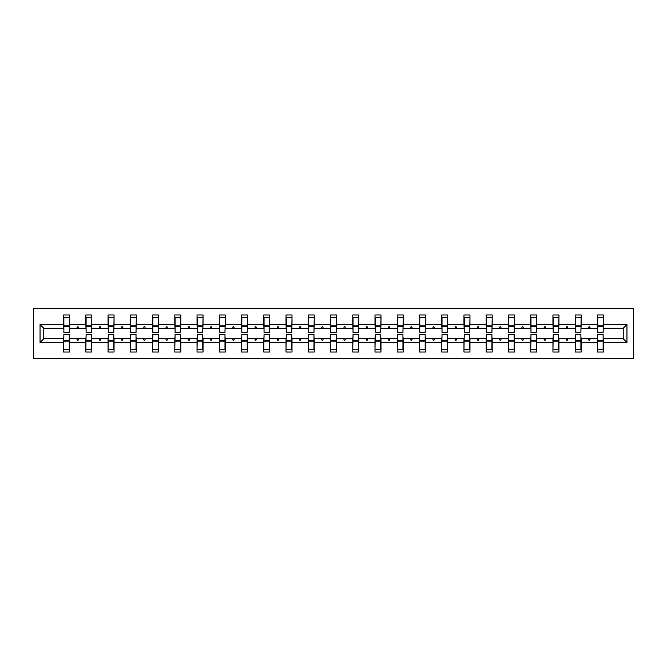 <?xml version="1.0" encoding="UTF-8"?>
<svg xmlns="http://www.w3.org/2000/svg" width="667" height="667" viewBox="0 0 667 667"><rect width="100%" height="100%" fill="white"/><g stroke="black" fill="none" stroke-linecap="round" stroke-linejoin="round"><path stroke-width="1" d="M33.35 358.454L633.65 358.454L633.65 308.546L33.35 308.546L33.35 358.454M597.715 336.635L597.432 338.778L581.174 338.778L580.89 336.635M626.947 342.479L623.245 338.778L623.245 328.222L626.947 324.521L626.947 342.479L603.418 342.479L603.418 352.034L597.432 352.034L597.432 338.778M623.245 328.222L603.418 328.222L603.418 314.966L597.432 314.966L597.432 324.521L581.174 324.521L580.89 330.365M597.715 330.365L597.432 324.521M575.471 336.635L575.187 338.778L558.929 338.778L558.646 336.635M597.432 342.479L581.174 342.479L581.174 352.034L575.187 352.034L575.187 338.778M581.174 324.521L581.174 314.966L575.187 314.966L575.187 324.521L558.929 324.521L558.646 330.365M575.471 330.365L575.187 324.521M553.226 336.635L552.943 338.778L536.693 338.778L536.401 336.635M575.187 342.479L558.929 342.479L558.929 352.034L552.943 352.034L552.943 338.778M558.929 324.521L558.929 314.966L552.943 314.966L552.943 324.521L536.693 324.521L536.401 330.365M553.226 330.365L552.943 324.521M530.982 336.635L530.699 338.778L514.449 338.778L514.157 336.635M552.943 342.479L536.693 342.479L536.693 352.034L530.699 352.034L530.699 338.778M536.693 324.521L536.693 314.966L530.699 314.966L530.699 324.521L514.449 324.521L514.157 330.365M530.982 330.365L530.699 324.521M508.746 336.635L508.454 338.778L492.204 338.778L491.913 336.635M530.699 342.479L514.449 342.479L514.449 352.034L508.454 352.034L508.454 338.778M514.449 324.521L514.449 314.966L508.454 314.966L508.454 324.521L492.204 324.521L491.913 330.365M508.746 330.365L508.454 324.521M486.501 336.635L486.21 338.778L469.96 338.778L469.676 336.635M508.454 342.479L492.204 342.479L492.204 352.034L486.21 352.034L486.21 338.778M492.204 324.521L492.204 314.966L486.21 314.966L486.21 324.521L469.96 324.521L469.676 330.365M486.501 330.365L486.21 324.521M464.257 336.635L463.965 338.778L447.715 338.778L447.432 336.635M486.21 342.479L469.96 342.479L469.96 352.034L463.965 352.034L463.965 338.778M469.96 324.521L469.96 314.966L463.965 314.966L463.965 324.521L447.715 324.521L447.432 330.365M464.257 330.365L463.965 324.521M442.013 336.635L441.729 338.778L425.471 338.778L425.187 336.635M463.965 342.479L447.715 342.479L447.715 352.034L441.729 352.034L441.729 338.778M447.715 324.521L447.715 314.966L441.729 314.966L441.729 324.521L425.471 324.521L425.187 330.365M442.013 330.365L441.729 324.521M419.768 336.635L419.485 338.778L403.227 338.778L402.943 336.635M441.729 342.479L425.471 342.479L425.471 352.034L419.485 352.034L419.485 338.778M425.471 324.521L425.471 314.966L419.485 314.966L419.485 324.521L403.227 324.521L402.943 330.365M419.768 330.365L419.485 324.521M397.524 336.635L397.24 338.778L380.982 338.778L380.699 336.635M419.485 342.479L403.227 342.479L403.227 352.034L397.24 352.034L397.24 338.778M403.227 324.521L403.227 314.966L397.24 314.966L397.24 324.521L380.982 324.521L380.699 330.365M397.524 330.365L397.24 324.521M375.279 336.635L374.996 338.778L358.738 338.778L358.454 336.635M397.24 342.479L380.982 342.479L380.982 352.034L374.996 352.034L374.996 338.778M380.982 324.521L380.982 314.966L374.996 314.966L374.996 324.521L358.738 324.521L358.454 330.365M375.279 330.365L374.996 324.521M353.035 336.635L352.751 338.778L336.493 338.778L336.21 336.635M374.996 342.479L358.738 342.479L358.738 352.034L352.751 352.034L352.751 338.778M358.738 324.521L358.738 314.966L352.751 314.966L352.751 324.521L336.493 324.521L336.21 330.365M353.035 330.365L352.751 324.521M330.79 336.635L330.507 338.778L314.249 338.778L313.965 336.635M352.751 342.479L336.493 342.479L336.493 352.034L330.507 352.034L330.507 338.778M336.493 324.521L336.493 314.966L330.507 314.966L330.507 324.521L314.249 324.521L313.965 330.365M330.79 330.365L330.507 324.521M308.546 336.635L308.262 338.778L292.004 338.778L291.721 336.635M330.507 342.479L314.249 342.479L314.249 352.034L308.262 352.034L308.262 338.778M314.249 324.521L314.249 314.966L308.262 314.966L308.262 324.521L292.004 324.521L291.721 330.365M308.546 330.365L308.262 324.521M286.301 336.635L286.018 338.778L269.76 338.778L269.476 336.635M308.262 342.479L292.004 342.479L292.004 352.034L286.018 352.034L286.018 338.778M292.004 324.521L292.004 314.966L286.018 314.966L286.018 324.521L269.76 324.521L269.476 330.365M286.301 330.365L286.018 324.521M264.057 336.635L263.773 338.778L247.515 338.778L247.232 336.635M286.018 342.479L269.76 342.479L269.76 352.034L263.773 352.034L263.773 338.778M269.76 324.521L269.76 314.966L263.773 314.966L263.773 324.521L247.515 324.521L247.232 330.365M264.057 330.365L263.773 324.521M241.813 336.635L241.529 338.778L225.271 338.778L224.987 336.635M263.773 342.479L247.515 342.479L247.515 352.034L241.529 352.034L241.529 338.778M247.515 324.521L247.515 314.966L241.529 314.966L241.529 324.521L225.271 324.521L224.987 330.365M241.813 330.365L241.529 324.521M219.568 336.635L219.285 338.778L203.035 338.778L202.743 336.635M241.529 342.479L225.271 342.479L225.271 352.034L219.285 352.034L219.285 338.778M225.271 324.521L225.271 314.966L219.285 314.966L219.285 324.521L203.035 324.521L202.743 330.365M219.568 330.365L219.285 324.521M197.324 336.635L197.04 338.778L180.79 338.778L180.499 336.635M219.285 342.479L203.035 342.479L203.035 352.034L197.04 352.034L197.04 338.778M203.035 324.521L203.035 314.966L197.04 314.966L197.04 324.521L180.79 324.521L180.499 330.365M197.324 330.365L197.04 324.521M175.088 336.635L174.796 338.778L158.546 338.778L158.254 336.635M197.04 342.479L180.79 342.479L180.79 352.034L174.796 352.034L174.796 338.778M180.79 324.521L180.79 314.966L174.796 314.966L174.796 324.521L158.546 324.521L158.254 330.365M175.088 330.365L174.796 324.521M152.843 336.635L152.551 338.778L136.301 338.778L136.018 336.635M174.796 342.479L158.546 342.479L158.546 352.034L152.551 352.034L152.551 338.778M158.546 324.521L158.546 314.966L152.551 314.966L152.551 324.521L136.301 324.521L136.018 330.365M152.843 330.365L152.551 324.521M130.599 336.635L130.307 338.778L114.057 338.778L113.774 336.635M152.551 342.479L136.301 342.479L136.301 352.034L130.307 352.034L130.307 338.778M136.301 324.521L136.301 314.966L130.307 314.966L130.307 324.521L114.057 324.521L113.774 330.365M130.599 330.365L130.307 324.521M108.354 336.635L108.071 338.778L91.813 338.778L91.529 336.635M130.307 342.479L114.057 342.479L114.057 352.034L108.071 352.034L108.071 338.778M114.057 324.521L114.057 314.966L108.071 314.966L108.071 324.521L91.813 324.521L91.529 330.365M108.354 330.365L108.071 324.521M86.11 336.635L85.826 338.778L69.568 338.778L69.568 352.034L63.582 352.034L63.582 338.778L43.755 338.778L40.053 342.479L40.053 324.521L43.755 328.222L43.755 338.778M108.071 342.479L91.813 342.479L91.813 352.034L85.826 352.034L85.826 338.778M91.813 324.521L91.813 314.966L85.826 314.966L85.826 324.521L69.568 324.521L69.568 314.966L63.582 314.966L63.582 324.521L40.053 324.521M86.11 330.365L85.826 324.521M63.865 336.635L63.582 338.778M63.865 330.365L63.582 324.521M603.135 336.635L603.418 342.479M603.418 328.222L603.135 330.365M581.174 342.479L581.174 338.778M558.929 342.479L558.929 338.778M536.693 342.479L536.693 338.778M514.449 342.479L514.449 338.778M492.204 342.479L492.204 338.778M469.96 342.479L469.96 338.778M447.715 342.479L447.715 338.778M425.471 342.479L425.471 338.778M403.227 342.479L403.227 338.778M380.982 342.479L380.982 338.778M358.738 342.479L358.738 338.778M336.493 342.479L336.493 338.778M314.249 342.479L314.249 338.778M292.004 342.479L292.004 338.778M269.76 342.479L269.76 338.778M247.515 342.479L247.515 338.778M225.271 342.479L225.271 338.778M203.035 342.479L203.035 338.778M180.79 342.479L180.79 338.778M158.546 342.479L158.546 338.778M136.301 342.479L136.301 338.778M114.057 342.479L114.057 338.778M91.813 342.479L91.813 338.778M626.947 324.521L603.418 324.521M85.826 342.479L69.568 342.479M63.582 342.479L40.053 342.479M588.427 328.222L590.178 328.222L589.661 326.797L588.944 326.797L588.427 328.222L581.174 328.222M597.432 328.222L590.178 328.222M588.427 338.778L588.944 340.203L589.661 340.203L590.178 338.778M566.183 328.222L567.934 328.222L567.417 326.797L566.708 326.797L566.183 328.222L558.929 328.222M575.187 328.222L567.934 328.222M566.183 338.778L566.708 340.203L567.417 340.203L567.934 338.778M543.938 328.222L545.689 328.222L545.172 326.797L544.464 326.797L543.938 328.222L536.693 328.222M552.943 328.222L545.689 328.222M543.938 338.778L544.464 340.203L545.172 340.203L545.689 338.778M521.694 328.222L523.445 328.222L522.928 326.797L522.219 326.797L521.694 328.222L514.449 328.222M530.699 328.222L523.445 328.222M521.694 338.778L522.219 340.203L522.928 340.203L523.445 338.778M499.45 328.222L501.209 328.222L500.684 326.797L499.975 326.797L499.45 328.222L492.204 328.222M508.454 328.222L501.209 328.222M499.45 338.778L499.975 340.203L500.684 340.203L501.209 338.778M477.213 328.222L478.964 328.222L478.439 326.797L477.73 326.797L477.213 328.222L469.96 328.222M486.21 328.222L478.964 328.222M477.213 338.778L477.73 340.203L478.439 340.203L478.964 338.778M454.969 328.222L456.72 328.222L456.195 326.797L455.486 326.797L454.969 328.222L447.715 328.222M463.965 328.222L456.72 328.222M454.969 338.778L455.486 340.203L456.195 340.203L456.72 338.778M432.725 328.222L434.475 328.222L433.95 326.797L433.242 326.797L432.725 328.222L425.471 328.222M441.729 328.222L434.475 328.222M432.725 338.778L433.242 340.203L433.95 340.203L434.475 338.778M410.48 328.222L412.231 328.222L411.714 326.797L410.997 326.797L410.48 328.222L403.227 328.222M419.485 328.222L412.231 328.222M410.48 338.778L410.997 340.203L411.714 340.203L412.231 338.778M388.236 328.222L389.987 328.222L389.47 326.797L388.753 326.797L388.236 328.222L380.982 328.222M397.24 328.222L389.987 328.222M388.236 338.778L388.753 340.203L389.47 340.203L389.987 338.778M365.991 328.222L367.742 328.222L367.225 326.797L366.508 326.797L365.991 328.222L358.738 328.222M374.996 328.222L367.742 328.222M365.991 338.778L366.508 340.203L367.225 340.203L367.742 338.778M343.747 328.222L345.498 328.222L344.981 326.797L344.264 326.797L343.747 328.222L336.493 328.222M352.751 328.222L345.498 328.222M343.747 338.778L344.264 340.203L344.981 340.203L345.498 338.778M321.502 328.222L323.253 328.222L322.736 326.797L322.019 326.797L321.502 328.222L314.249 328.222M330.507 328.222L323.253 328.222M321.502 338.778L322.019 340.203L322.736 340.203L323.253 338.778M299.258 328.222L301.009 328.222L300.492 326.797L299.775 326.797L299.258 328.222L292.004 328.222M308.262 328.222L301.009 328.222M299.258 338.778L299.775 340.203L300.492 340.203L301.009 338.778M277.013 328.222L278.764 328.222L278.247 326.797L277.53 326.797L277.013 328.222L269.76 328.222M286.018 328.222L278.764 328.222M277.013 338.778L277.53 340.203L278.247 340.203L278.764 338.778M254.769 328.222L256.52 328.222L256.003 326.797L255.286 326.797L254.769 328.222L247.515 328.222M263.773 328.222L256.52 328.222M254.769 338.778L255.286 340.203L256.003 340.203L256.52 338.778M232.525 328.222L234.275 328.222L233.758 326.797L233.05 326.797L232.525 328.222L225.271 328.222M241.529 328.222L234.275 328.222M232.525 338.778L233.05 340.203L233.758 340.203L234.275 338.778M210.28 328.222L212.031 328.222L211.514 326.797L210.805 326.797L210.28 328.222L203.035 328.222M219.285 328.222L212.031 328.222M210.28 338.778L210.805 340.203L211.514 340.203L212.031 338.778M188.036 328.222L189.787 328.222L189.27 326.797L188.561 326.797L188.036 328.222L180.79 328.222M197.04 328.222L189.787 328.222M188.036 338.778L188.561 340.203L189.27 340.203L189.787 338.778M165.791 328.222L167.55 328.222L167.025 326.797L166.316 326.797L165.791 328.222L158.546 328.222M174.796 328.222L167.55 328.222M165.791 338.778L166.316 340.203L167.025 340.203L167.55 338.778M143.555 328.222L145.306 328.222L144.781 326.797L144.072 326.797L143.555 328.222L136.301 328.222M152.551 328.222L145.306 328.222M143.555 338.778L144.072 340.203L144.781 340.203L145.306 338.778M121.311 328.222L123.061 328.222L122.536 326.797L121.828 326.797L121.311 328.222L114.057 328.222M130.307 328.222L123.061 328.222M121.311 338.778L121.828 340.203L122.536 340.203L123.061 338.778M99.066 328.222L100.817 328.222L100.292 326.797L99.583 326.797L99.066 328.222L91.813 328.222M108.071 328.222L100.817 328.222M99.066 338.778L99.583 340.203L100.292 340.203L100.817 338.778M76.822 328.222L78.573 328.222L78.056 326.797L77.339 326.797L76.822 328.222L69.568 328.222L69.568 324.521M85.826 328.222L78.573 328.222M76.822 338.778L77.339 340.203L78.056 340.203L78.573 338.778M69.285 336.635L69.568 338.778M69.568 328.222L69.285 330.365M63.582 328.222L43.755 328.222M623.245 338.778L603.418 338.778M63.865 326.872L63.865 317.459L69.568 317.459L69.285 332.575L63.865 332.575L63.865 326.872L69.285 326.872M69.285 340.128L69.285 349.541L63.582 349.541L63.865 334.425L69.285 334.425L69.285 340.128L63.865 340.128M86.11 326.872L86.11 317.459L91.813 317.459L91.529 332.575L86.11 332.575L86.11 326.872L91.529 326.872M91.529 340.128L91.529 349.541L85.826 349.541L86.11 334.425L91.529 334.425L91.529 340.128L86.11 340.128M108.354 326.872L108.354 317.459L114.057 317.459L113.774 332.575L108.354 332.575L108.354 326.872L113.774 326.872M113.774 340.128L113.774 349.541L108.071 349.541L108.354 334.425L113.774 334.425L113.774 340.128L108.354 340.128M130.599 326.872L130.599 317.459L136.301 317.459L136.018 332.575L130.599 332.575L130.599 326.872L136.018 326.872M136.018 340.128L136.018 349.541L130.307 349.541L130.599 334.425L136.018 334.425L136.018 340.128L130.599 340.128M152.843 326.872L152.843 317.459L158.546 317.459L158.254 332.575L152.843 332.575L152.843 326.872L158.254 326.872M158.254 340.128L158.254 349.541L152.551 349.541L152.843 334.425L158.254 334.425L158.254 340.128L152.843 340.128M175.088 326.872L175.088 317.459L180.79 317.459L180.499 332.575L175.088 332.575L175.088 326.872L180.499 326.872M180.499 340.128L180.499 349.541L174.796 349.541L175.088 334.425L180.499 334.425L180.499 340.128L175.088 340.128M197.324 326.872L197.324 317.459L203.035 317.459L202.743 332.575L197.324 332.575L197.324 326.872L202.743 326.872M202.743 340.128L202.743 349.541L197.04 349.541L197.324 334.425L202.743 334.425L202.743 340.128L197.324 340.128M219.568 326.872L219.568 317.459L225.271 317.459L224.987 332.575L219.568 332.575L219.568 326.872L224.987 326.872M224.987 340.128L224.987 349.541L219.285 349.541L219.568 334.425L224.987 334.425L224.987 340.128L219.568 340.128M241.813 326.872L241.813 317.459L247.515 317.459L247.232 332.575L241.813 332.575L241.813 326.872L247.232 326.872M247.232 340.128L247.232 349.541L241.529 349.541L241.813 334.425L247.232 334.425L247.232 340.128L241.813 340.128M264.057 326.872L264.057 317.459L269.76 317.459L269.476 332.575L264.057 332.575L264.057 326.872L269.476 326.872M269.476 340.128L269.476 349.541L263.773 349.541L264.057 334.425L269.476 334.425L269.476 340.128L264.057 340.128M286.301 326.872L286.301 317.459L292.004 317.459L291.721 332.575L286.301 332.575L286.301 326.872L291.721 326.872M291.721 340.128L291.721 349.541L286.018 349.541L286.301 334.425L291.721 334.425L291.721 340.128L286.301 340.128M308.546 326.872L308.546 317.459L314.249 317.459L313.965 332.575L308.546 332.575L308.546 326.872L313.965 326.872M313.965 340.128L313.965 349.541L308.262 349.541L308.546 334.425L313.965 334.425L313.965 340.128L308.546 340.128M330.79 326.872L330.79 317.459L336.493 317.459L336.21 332.575L330.79 332.575L330.79 326.872L336.21 326.872M336.21 340.128L336.21 349.541L330.507 349.541L330.79 334.425L336.21 334.425L336.21 340.128L330.79 340.128M353.035 326.872L353.035 317.459L358.738 317.459L358.454 332.575L353.035 332.575L353.035 326.872L358.454 326.872M358.454 340.128L358.454 349.541L352.751 349.541L353.035 334.425L358.454 334.425L358.454 340.128L353.035 340.128M375.279 326.872L375.279 317.459L380.982 317.459L380.699 332.575L375.279 332.575L375.279 326.872L380.699 326.872M380.699 340.128L380.699 349.541L374.996 349.541L375.279 334.425L380.699 334.425L380.699 340.128L375.279 340.128M397.524 326.872L397.524 317.459L403.227 317.459L402.943 332.575L397.524 332.575L397.524 326.872L402.943 326.872M402.943 340.128L402.943 349.541L397.24 349.541L397.524 334.425L402.943 334.425L402.943 340.128L397.524 340.128M419.768 326.872L419.768 317.459L425.471 317.459L425.187 332.575L419.768 332.575L419.768 326.872L425.187 326.872M425.187 340.128L425.187 349.541L419.485 349.541L419.768 334.425L425.187 334.425L425.187 340.128L419.768 340.128M442.013 326.872L442.013 317.459L447.715 317.459L447.432 332.575L442.013 332.575L442.013 326.872L447.432 326.872M447.432 340.128L447.432 349.541L441.729 349.541L442.013 334.425L447.432 334.425L447.432 340.128L442.013 340.128M464.257 326.872L464.257 317.459L469.96 317.459L469.676 332.575L464.257 332.575L464.257 326.872L469.676 326.872M469.676 340.128L469.676 349.541L463.965 349.541L464.257 334.425L469.676 334.425L469.676 340.128L464.257 340.128M486.501 326.872L486.501 317.459L492.204 317.459L491.913 332.575L486.501 332.575L486.501 326.872L491.913 326.872M491.913 340.128L491.913 349.541L486.21 349.541L486.501 334.425L491.913 334.425L491.913 340.128L486.501 340.128M508.746 326.872L508.746 317.459L514.449 317.459L514.157 332.575L508.746 332.575L508.746 326.872L514.157 326.872M514.157 340.128L514.157 349.541L508.454 349.541L508.746 334.425L514.157 334.425L514.157 340.128L508.746 340.128M530.982 326.872L530.982 317.459L536.693 317.459L536.401 332.575L530.982 332.575L530.982 326.872L536.401 326.872M536.401 340.128L536.401 349.541L530.699 349.541L530.982 334.425L536.401 334.425L536.401 340.128L530.982 340.128M553.226 326.872L553.226 317.459L558.929 317.459L558.646 332.575L553.226 332.575L553.226 326.872L558.646 326.872M558.646 340.128L558.646 349.541L552.943 349.541L553.226 334.425L558.646 334.425L558.646 340.128L553.226 340.128M575.471 326.872L575.471 317.459L581.174 317.459L580.89 332.575L575.471 332.575L575.471 326.872L580.89 326.872M580.89 340.128L580.89 349.541L575.187 349.541L575.471 334.425L580.89 334.425L580.89 340.128L575.471 340.128M597.715 326.872L597.715 317.459L603.418 317.459L603.135 332.575L597.715 332.575L597.715 326.872L603.135 326.872M603.135 340.128L603.135 349.541L597.432 349.541L597.715 334.425L603.135 334.425L603.135 340.128L597.715 340.128M69.285 340.987L63.865 340.987M63.865 326.013L69.285 326.013M86.11 326.013L91.529 326.013M108.354 326.013L113.774 326.013M91.529 340.987L86.11 340.987M113.774 340.987L108.354 340.987M130.599 326.013L136.018 326.013M152.843 326.013L158.254 326.013M136.018 340.987L130.599 340.987M158.254 340.987L152.843 340.987M175.088 326.013L180.499 326.013M180.499 340.987L175.088 340.987M197.324 326.013L202.743 326.013M202.743 340.987L197.324 340.987M219.568 326.013L224.987 326.013M224.987 340.987L219.568 340.987M241.813 326.013L247.232 326.013M247.232 340.987L241.813 340.987M264.057 326.013L269.476 326.013M269.476 340.987L264.057 340.987M286.301 326.013L291.721 326.013M291.721 340.987L286.301 340.987M308.546 326.013L313.965 326.013M313.965 340.987L308.546 340.987M330.79 326.013L336.21 326.013M336.21 340.987L330.79 340.987M353.035 326.013L358.454 326.013M358.454 340.987L353.035 340.987M375.279 326.013L380.699 326.013M380.699 340.987L375.279 340.987M397.524 326.013L402.943 326.013M402.943 340.987L397.524 340.987M419.768 326.013L425.187 326.013M425.187 340.987L419.768 340.987M442.013 326.013L447.432 326.013M447.432 340.987L442.013 340.987M464.257 326.013L469.676 326.013M469.676 340.987L464.257 340.987M486.501 326.013L491.913 326.013M491.913 340.987L486.501 340.987M508.746 326.013L514.157 326.013M514.157 340.987L508.746 340.987M530.982 326.013L536.401 326.013M536.401 340.987L530.982 340.987M553.226 326.013L558.646 326.013M558.646 340.987L553.226 340.987M575.471 326.013L580.89 326.013M580.89 340.987L575.471 340.987M597.715 326.013L603.135 326.013M603.135 340.987L597.715 340.987M69.285 341.204L63.865 341.204M63.865 325.796L69.285 325.796M86.11 325.796L91.529 325.796M108.354 325.796L113.774 325.796M91.529 341.204L86.11 341.204M113.774 341.204L108.354 341.204M130.599 325.796L136.018 325.796M152.843 325.796L158.254 325.796M136.018 341.204L130.599 341.204M158.254 341.204L152.843 341.204M175.088 325.796L180.499 325.796M180.499 341.204L175.088 341.204M197.324 325.796L202.743 325.796M202.743 341.204L197.324 341.204M219.568 325.796L224.987 325.796M224.987 341.204L219.568 341.204M241.813 325.796L247.232 325.796M247.232 341.204L241.813 341.204M264.057 325.796L269.476 325.796M269.476 341.204L264.057 341.204M286.301 325.796L291.721 325.796M291.721 341.204L286.301 341.204M308.546 325.796L313.965 325.796M313.965 341.204L308.546 341.204M330.79 325.796L336.21 325.796M336.21 341.204L330.79 341.204M353.035 325.796L358.454 325.796M358.454 341.204L353.035 341.204M375.279 325.796L380.699 325.796M380.699 341.204L375.279 341.204M397.524 325.796L402.943 325.796M402.943 341.204L397.524 341.204M419.768 325.796L425.187 325.796M425.187 341.204L419.768 341.204M442.013 325.796L447.432 325.796M447.432 341.204L442.013 341.204M464.257 325.796L469.676 325.796M469.676 341.204L464.257 341.204M486.501 325.796L491.913 325.796M491.913 341.204L486.501 341.204M508.746 325.796L514.157 325.796M514.157 341.204L508.746 341.204M530.982 325.796L536.401 325.796M536.401 341.204L530.982 341.204M553.226 325.796L558.646 325.796M558.646 341.204L553.226 341.204M575.471 325.796L580.89 325.796M580.89 341.204L575.471 341.204M597.715 325.796L603.135 325.796M603.135 341.204L597.715 341.204"/></g></svg>
